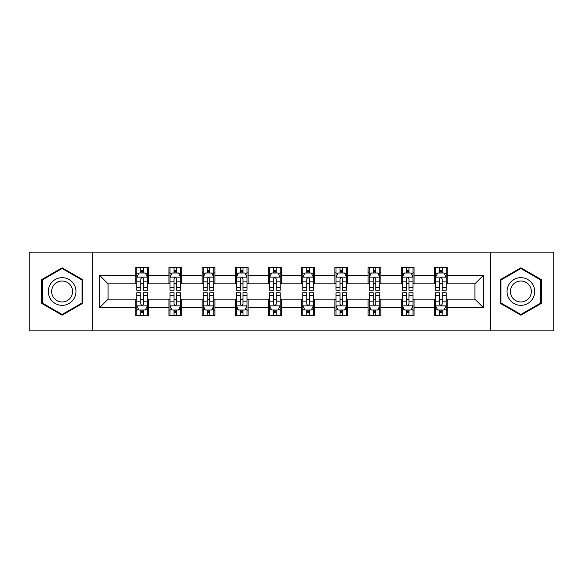 <?xml version="1.0" encoding="UTF-8"?>
<svg xmlns="http://www.w3.org/2000/svg" width="583" height="583" viewBox="0 0 583 583"><rect width="100%" height="100%" fill="white"/><g stroke="black" fill="none" stroke-linecap="round" stroke-linejoin="round"><path stroke-width="0.87" d="M490.441 330.86L553.85 330.86L553.85 252.14L490.441 252.14L490.441 330.86L92.559 330.86L92.559 252.14L29.15 252.14L29.15 330.86L92.559 330.86M490.441 252.14L92.559 252.14M447.248 275.329L447.248 267.561L434.481 267.561L434.481 275.329L414.061 275.329L414.061 267.561L401.293 267.561L401.293 275.329L380.867 275.329L380.867 267.561L368.099 267.561L368.099 275.329L347.672 275.329L347.672 267.561L334.904 267.561L334.904 275.329L314.477 275.329L314.477 267.561L301.71 267.561L301.71 275.329L281.29 275.329L281.29 267.561L268.523 267.561L268.523 275.329L248.096 275.329L248.096 267.561L235.328 267.561L235.328 275.329L214.901 275.329L214.901 267.561L202.133 267.561L202.133 275.329L181.707 275.329L181.707 267.561L168.939 267.561L168.939 275.329L148.519 275.329L148.519 267.561L135.752 267.561L135.752 275.329L99.576 275.329L99.576 307.671L108.088 299.159L135.752 299.159L135.752 315.439L148.519 315.439L148.519 299.159L168.939 299.159L168.939 315.439L181.707 315.439L181.707 299.159L202.133 299.159L202.133 315.439L214.901 315.439L214.901 299.159L235.328 299.159L235.328 315.439L248.096 315.439L248.096 299.159L268.523 299.159L268.523 315.439L281.29 315.439L281.29 299.159L301.71 299.159L301.71 315.439L314.477 315.439L314.477 299.159L334.904 299.159L334.904 315.439L347.672 315.439L347.672 299.159L368.099 299.159L368.099 315.439L380.867 315.439L380.867 299.159L401.293 299.159L401.293 315.439L414.061 315.439L414.061 299.159L434.481 299.159L434.481 315.439L447.248 315.439L447.248 299.159L474.912 299.159L474.912 283.841L447.248 283.841L447.248 275.329L483.424 275.329L483.424 307.671L447.248 307.671M434.481 307.671L414.061 307.671M401.293 307.671L380.867 307.671M368.099 307.671L347.672 307.671M334.904 307.671L314.477 307.671M301.71 307.671L281.29 307.671M268.523 307.671L248.096 307.671M235.328 307.671L214.901 307.671M202.133 307.671L181.707 307.671M168.939 307.671L148.519 307.671M135.752 307.671L99.576 307.671M434.481 275.329L434.481 283.841L414.061 283.841L414.061 275.329M401.293 275.329L401.293 283.841L380.867 283.841L380.867 275.329M368.099 275.329L368.099 283.841L347.672 283.841L347.672 275.329M334.904 275.329L334.904 283.841L314.477 283.841L314.477 275.329M301.71 275.329L301.71 283.841L281.29 283.841L281.29 275.329M268.523 275.329L268.523 283.841L248.096 283.841L248.096 275.329M235.328 275.329L235.328 283.841L214.901 283.841L214.901 275.329M202.133 275.329L202.133 283.841L181.707 283.841L181.707 275.329M168.939 275.329L168.939 283.841L148.519 283.841L148.519 275.329M135.752 275.329L135.752 283.841L108.088 283.841L99.576 275.329M108.088 283.841L108.088 299.159M483.424 307.671L474.912 299.159M474.912 283.841L483.424 275.329M135.752 272.88L136.816 272.88M140.853 272.88L143.411 272.88M147.455 272.88L148.519 272.88M135.752 283.63L136.816 283.63M140.853 283.63L143.411 283.63M147.455 283.63L148.519 283.63M135.752 299.37L136.816 299.37M140.853 299.37L143.411 299.37M147.455 299.37L148.519 299.37M135.752 310.12L136.816 310.12M140.853 310.12L143.411 310.12M147.455 310.12L148.519 310.12M168.939 299.37L170.003 299.37M174.047 299.37L176.605 299.37M180.643 299.37L181.707 299.37M168.939 310.12L170.003 310.12M174.047 310.12L176.605 310.12M180.643 310.12L181.707 310.12M168.939 272.88L170.003 272.88M174.047 272.88L176.605 272.88M180.643 272.88L181.707 272.88M168.939 283.63L170.003 283.63M174.047 283.63L176.605 283.63M180.643 283.63L181.707 283.63M202.133 299.37L203.197 299.37M207.242 299.37L209.793 299.37M213.837 299.37L214.901 299.37M202.133 310.12L203.197 310.12M207.242 310.12L209.793 310.12M213.837 310.12L214.901 310.12M202.133 272.88L203.197 272.88M207.242 272.88L209.793 272.88M213.837 272.88L214.901 272.88M202.133 283.63L203.197 283.63M207.242 283.63L209.793 283.63M213.837 283.63L214.901 283.63M235.328 299.37L236.392 299.37M240.436 299.37L242.987 299.37M247.032 299.37L248.096 299.37M235.328 310.12L236.392 310.12M240.436 310.12L242.987 310.12M247.032 310.12L248.096 310.12M235.328 272.88L236.392 272.88M240.436 272.88L242.987 272.88M247.032 272.88L248.096 272.88M235.328 283.63L236.392 283.63M240.436 283.63L242.987 283.63M247.032 283.63L248.096 283.63M268.523 299.37L269.586 299.37M273.624 299.37L276.182 299.37M280.226 299.37L281.29 299.37M268.523 310.12L269.586 310.12M273.624 310.12L276.182 310.12M280.226 310.12L281.29 310.12M268.523 272.88L269.586 272.88M273.624 272.88L276.182 272.88M280.226 272.88L281.29 272.88M268.523 283.63L269.586 283.63M273.624 283.63L276.182 283.63M280.226 283.63L281.29 283.63M301.71 299.37L302.774 299.37M306.818 299.37L309.376 299.37M313.414 299.37L314.477 299.37M301.71 310.12L302.774 310.12M306.818 310.12L309.376 310.12M313.414 310.12L314.477 310.12M301.71 272.88L302.774 272.88M306.818 272.88L309.376 272.88M313.414 272.88L314.477 272.88M301.71 283.63L302.774 283.63M306.818 283.63L309.376 283.63M313.414 283.63L314.477 283.63M334.904 299.37L335.968 299.37M340.013 299.37L342.564 299.37M346.608 299.37L347.672 299.37M334.904 310.12L335.968 310.12M340.013 310.12L342.564 310.12M346.608 310.12L347.672 310.12M334.904 272.88L335.968 272.88M340.013 272.88L342.564 272.88M346.608 272.88L347.672 272.88M334.904 283.63L335.968 283.63M340.013 283.63L342.564 283.63M346.608 283.63L347.672 283.63M368.099 299.37L369.163 299.37M373.207 299.37L375.758 299.37M379.803 299.37L380.867 299.37M368.099 310.12L369.163 310.12M373.207 310.12L375.758 310.12M379.803 310.12L380.867 310.12M368.099 272.88L369.163 272.88M373.207 272.88L375.758 272.88M379.803 272.88L380.867 272.88M368.099 283.63L369.163 283.63M373.207 283.63L375.758 283.63M379.803 283.63L380.867 283.63M401.293 299.37L402.357 299.37M406.395 299.37L408.953 299.37M412.997 299.37L414.061 299.37M401.293 310.12L402.357 310.12M406.395 310.12L408.953 310.12M412.997 310.12L414.061 310.12M401.293 272.88L402.357 272.88M406.395 272.88L408.953 272.88M412.997 272.88L414.061 272.88M401.293 283.63L402.357 283.63M406.395 283.63L408.953 283.63M412.997 283.63L414.061 283.63M434.481 299.37L435.545 299.37M439.589 299.37L442.147 299.37M446.184 299.37L447.248 299.37M434.481 310.12L435.545 310.12M439.589 310.12L442.147 310.12M446.184 310.12L447.248 310.12M434.481 272.88L435.545 272.88M439.589 272.88L442.147 272.88M446.184 272.88L447.248 272.88M434.481 283.63L435.545 283.63M439.589 283.63L442.147 283.63M446.184 283.63L447.248 283.63M62.133 315.206L82.662 303.357L82.662 279.643L62.133 267.794L41.597 279.643L41.597 303.357L62.133 315.206M541.403 279.643L520.867 267.794L500.338 279.643L500.338 303.357L520.867 315.206L541.403 303.357L541.403 279.643M143.411 270.33L140.853 270.33M147.455 287.557L143.411 287.557L143.411 290.225L147.455 290.225L147.455 277.246L145.327 272.99L138.943 272.99L136.816 277.246L136.816 290.225L140.853 290.225L140.853 287.557L136.816 287.557M136.816 277.246L136.816 267.561M147.455 277.246L147.455 267.561M140.853 272.99L140.853 267.561M143.411 267.561L143.411 272.99M143.411 287.557L143.411 278.842C142.558 277.202 141.705 277.202 140.853 278.842L140.853 287.557M140.853 312.67L143.411 312.67M136.816 295.443L140.853 295.443L140.853 292.775L136.816 292.775L136.816 305.754L138.943 310.01L145.327 310.01L147.455 305.754L147.455 292.775L143.411 292.775L143.411 295.443L147.455 295.443M147.455 305.754L147.455 315.439M136.816 305.754L136.816 315.439M143.411 310.01L143.411 315.439M140.853 315.439L140.853 310.01M140.853 295.443L140.853 304.158C141.705 305.798 142.558 305.798 143.411 304.158L143.411 295.443M74.107 298.416A13.832 13.832 0 0 0 69.042 279.519A13.832 13.832 0 0 0 50.153 284.584A13.832 13.832 0 0 0 55.217 303.481A13.832 13.832 0 0 0 74.107 298.416M71.199 296.732A10.472 10.472 0 0 0 67.366 282.434A10.472 10.472 0 0 0 53.06 286.268A10.472 10.472 0 0 0 56.894 300.566A10.472 10.472 0 0 0 71.199 296.732M42.238 302.985L42.238 280.015L62.133 268.53L82.021 280.015L82.021 302.985L62.133 314.47L42.238 302.985M520.867 277.668A13.832 13.832 0 0 0 507.042 291.5A13.832 13.832 0 0 0 520.867 305.332A13.832 13.832 0 0 0 534.698 291.5A13.832 13.832 0 0 0 520.867 277.668M520.867 281.028A10.472 10.472 0 0 0 510.402 291.5A10.472 10.472 0 0 0 520.867 301.972A10.472 10.472 0 0 0 531.339 291.5A10.472 10.472 0 0 0 520.867 281.028M540.762 302.985L520.867 314.47L500.979 302.985L500.979 280.015L520.867 268.53L540.762 280.015L540.762 302.985M176.605 270.33L174.047 270.33M180.643 287.557L176.605 287.557L176.605 290.225L180.643 290.225L180.643 277.246L178.515 272.99L172.131 272.99L170.003 277.246L170.003 290.225L174.047 290.225L174.047 287.557L170.003 287.557M170.003 277.246L170.003 267.561M180.643 277.246L180.643 267.561M174.047 272.99L174.047 267.561M176.605 267.561L176.605 272.99M176.605 287.557L176.605 278.842C175.753 277.202 174.9 277.202 174.047 278.842L174.047 287.557M209.793 270.33L207.242 270.33M213.837 287.557L209.793 287.557L209.793 290.225L213.837 290.225L213.837 277.246L211.709 272.99L205.325 272.99L203.197 277.246L203.197 290.225L207.242 290.225L207.242 287.557L203.197 287.557M203.197 277.246L203.197 267.561M213.837 277.246L213.837 267.561M207.242 272.99L207.242 267.561M209.793 267.561L209.793 272.99M209.793 287.557L209.793 278.842C208.947 277.202 208.095 277.202 207.242 278.842L207.242 287.557M174.047 312.67L176.605 312.67M170.003 295.443L174.047 295.443L174.047 292.775L170.003 292.775L170.003 305.754L172.131 310.01L178.515 310.01L180.643 305.754L180.643 292.775L176.605 292.775L176.605 295.443L180.643 295.443M180.643 305.754L180.643 315.439M170.003 305.754L170.003 315.439M176.605 310.01L176.605 315.439M174.047 315.439L174.047 310.01M174.047 295.443L174.047 304.158C174.9 305.798 175.753 305.798 176.605 304.158L176.605 295.443M207.242 312.67L209.793 312.67M203.197 295.443L207.242 295.443L207.242 292.775L203.197 292.775L203.197 305.754L205.325 310.01L211.709 310.01L213.837 305.754L213.837 292.775L209.793 292.775L209.793 295.443L213.837 295.443M213.837 305.754L213.837 315.439M203.197 305.754L203.197 315.439M209.793 310.01L209.793 315.439M207.242 315.439L207.242 310.01M207.242 295.443L207.242 304.158C208.095 305.798 208.94 305.798 209.793 304.158L209.793 295.443M242.987 270.33L240.436 270.33M247.032 287.557L242.987 287.557L242.987 290.225L247.032 290.225L247.032 277.246L244.904 272.99L238.52 272.99L236.392 277.246L236.392 290.225L240.436 290.225L240.436 287.557L236.392 287.557M236.392 277.246L236.392 267.561M247.032 277.246L247.032 267.561M240.436 272.99L240.436 267.561M242.987 267.561L242.987 272.99M242.987 287.557L242.987 278.842C242.134 277.202 241.289 277.202 240.436 278.842L240.436 287.557M276.182 270.33L273.624 270.33M280.226 287.557L276.182 287.557L276.182 290.225L280.226 290.225L280.226 277.246L278.098 272.99L271.714 272.99L269.586 277.246L269.586 290.225L273.624 290.225L273.624 287.557L269.586 287.557M269.586 277.246L269.586 267.561M280.226 277.246L280.226 267.561M273.624 272.99L273.624 267.561M276.182 267.561L276.182 272.99M276.182 287.557L276.182 278.842C275.329 277.202 274.476 277.202 273.624 278.842L273.624 287.557M309.376 270.33L306.818 270.33M313.414 287.557L309.376 287.557L309.376 290.225L313.414 290.225L313.414 277.246L311.286 272.99L304.902 272.99L302.774 277.246L302.774 290.225L306.818 290.225L306.818 287.557L302.774 287.557M302.774 277.246L302.774 267.561M313.414 277.246L313.414 267.561M306.818 272.99L306.818 267.561M309.376 267.561L309.376 272.99M309.376 287.557L309.376 278.842C308.524 277.202 307.671 277.202 306.818 278.842L306.818 287.557M240.436 312.67L242.987 312.67M236.392 295.443L240.436 295.443L240.436 292.775L236.392 292.775L236.392 305.754L238.52 310.01L244.904 310.01L247.032 305.754L247.032 292.775L242.987 292.775L242.987 295.443L247.032 295.443M247.032 305.754L247.032 315.439M236.392 305.754L236.392 315.439M242.987 310.01L242.987 315.439M240.436 315.439L240.436 310.01M240.436 295.443L240.436 304.158C241.282 305.798 242.134 305.798 242.987 304.158L242.987 295.443M273.624 312.67L276.182 312.67M269.586 295.443L273.624 295.443L273.624 292.775L269.586 292.775L269.586 305.754L271.714 310.01L278.098 310.01L280.226 305.754L280.226 292.775L276.182 292.775L276.182 295.443L280.226 295.443M280.226 305.754L280.226 315.439M269.586 305.754L269.586 315.439M276.182 310.01L276.182 315.439M273.624 315.439L273.624 310.01M273.624 295.443L273.624 304.158C274.476 305.798 275.329 305.798 276.182 304.158L276.182 295.443M306.818 312.67L309.376 312.67M302.774 295.443L306.818 295.443L306.818 292.775L302.774 292.775L302.774 305.754L304.902 310.01L311.286 310.01L313.414 305.754L313.414 292.775L309.376 292.775L309.376 295.443L313.414 295.443M313.414 305.754L313.414 315.439M302.774 305.754L302.774 315.439M309.376 310.01L309.376 315.439M306.818 315.439L306.818 310.01M306.818 295.443L306.818 304.158C307.671 305.798 308.524 305.798 309.376 304.158L309.376 295.443M342.564 270.33L340.013 270.33M346.608 287.557L342.564 287.557L342.564 290.225L346.608 290.225L346.608 277.246L344.48 272.99L338.096 272.99L335.968 277.246L335.968 290.225L340.013 290.225L340.013 287.557L335.968 287.557M335.968 277.246L335.968 267.561M346.608 277.246L346.608 267.561M340.013 272.99L340.013 267.561M342.564 267.561L342.564 272.99M342.564 287.557L342.564 278.842C341.718 277.202 340.866 277.202 340.013 278.842L340.013 287.557M340.013 312.67L342.564 312.67M335.968 295.443L340.013 295.443L340.013 292.775L335.968 292.775L335.968 305.754L338.096 310.01L344.48 310.01L346.608 305.754L346.608 292.775L342.564 292.775L342.564 295.443L346.608 295.443M346.608 305.754L346.608 315.439M335.968 305.754L335.968 315.439M342.564 310.01L342.564 315.439M340.013 315.439L340.013 310.01M340.013 295.443L340.013 304.158C340.866 305.798 341.711 305.798 342.564 304.158L342.564 295.443M375.758 270.33L373.207 270.33M379.803 287.557L375.758 287.557L375.758 290.225L379.803 290.225L379.803 277.246L377.675 272.99L371.291 272.99L369.163 277.246L369.163 290.225L373.207 290.225L373.207 287.557L369.163 287.557M369.163 277.246L369.163 267.561M379.803 277.246L379.803 267.561M373.207 272.99L373.207 267.561M375.758 267.561L375.758 272.99M375.758 287.557L375.758 278.842C374.905 277.202 374.06 277.202 373.207 278.842L373.207 287.557M373.207 312.67L375.758 312.67M369.163 295.443L373.207 295.443L373.207 292.775L369.163 292.775L369.163 305.754L371.291 310.01L377.675 310.01L379.803 305.754L379.803 292.775L375.758 292.775L375.758 295.443L379.803 295.443M379.803 305.754L379.803 315.439M369.163 305.754L369.163 315.439M375.758 310.01L375.758 315.439M373.207 315.439L373.207 310.01M373.207 295.443L373.207 304.158C374.053 305.798 374.905 305.798 375.758 304.158L375.758 295.443M408.953 270.33L406.395 270.33M412.997 287.557L408.953 287.557L408.953 290.225L412.997 290.225L412.997 277.246L410.869 272.99L404.485 272.99L402.357 277.246L402.357 290.225L406.395 290.225L406.395 287.557L402.357 287.557M402.357 277.246L402.357 267.561M412.997 277.246L412.997 267.561M406.395 272.99L406.395 267.561M408.953 267.561L408.953 272.99M408.953 287.557L408.953 278.842C408.1 277.202 407.247 277.202 406.395 278.842L406.395 287.557M406.395 312.67L408.953 312.67M402.357 295.443L406.395 295.443L406.395 292.775L402.357 292.775L402.357 305.754L404.485 310.01L410.869 310.01L412.997 305.754L412.997 292.775L408.953 292.775L408.953 295.443L412.997 295.443M412.997 305.754L412.997 315.439M402.357 305.754L402.357 315.439M408.953 310.01L408.953 315.439M406.395 315.439L406.395 310.01M406.395 295.443L406.395 304.158C407.247 305.798 408.1 305.798 408.953 304.158L408.953 295.443M442.147 270.33L439.589 270.33M446.184 287.557L442.147 287.557L442.147 290.225L446.184 290.225L446.184 277.246L444.057 272.99L437.673 272.99L435.545 277.246L435.545 290.225L439.589 290.225L439.589 287.557L435.545 287.557M435.545 277.246L435.545 267.561M446.184 277.246L446.184 267.561M439.589 272.99L439.589 267.561M442.147 267.561L442.147 272.99M442.147 287.557L442.147 278.842C441.295 277.202 440.442 277.202 439.589 278.842L439.589 287.557M439.589 312.67L442.147 312.67M435.545 295.443L439.589 295.443L439.589 292.775L435.545 292.775L435.545 305.754L437.673 310.01L444.057 310.01L446.184 305.754L446.184 292.775L442.147 292.775L442.147 295.443L446.184 295.443M446.184 305.754L446.184 315.439M435.545 305.754L435.545 315.439M442.147 310.01L442.147 315.439M439.589 315.439L439.589 310.01M439.589 295.443L439.589 304.158C440.442 305.798 441.295 305.798 442.147 304.158L442.147 295.443M147.397 277.136L136.867 277.136M136.816 273.245L138.812 273.245M145.451 273.245L147.455 273.245M140.853 281.851L136.816 281.851M147.455 281.851L143.411 281.851M143.411 271.685L140.853 271.685M136.867 305.864L147.397 305.864M147.455 309.755L145.451 309.755M138.812 309.755L136.816 309.755M143.411 301.149L147.455 301.149M136.816 301.149L140.853 301.149M140.853 311.315L143.411 311.315M180.592 277.136L170.061 277.136M170.003 273.245L172.007 273.245M178.646 273.245L180.643 273.245M174.047 281.851L170.003 281.851M180.643 281.851L176.605 281.851M176.605 271.685L174.047 271.685M213.786 277.136L203.256 277.136M203.197 273.245L205.201 273.245M211.84 273.245L213.837 273.245M207.242 281.851L203.197 281.851M213.837 281.851L209.793 281.851M209.793 271.685L207.242 271.685M170.061 305.864L180.592 305.864M180.643 309.755L178.646 309.755M172.007 309.755L170.003 309.755M176.605 301.149L180.643 301.149M170.003 301.149L174.047 301.149M174.047 311.315L176.605 311.315M203.256 305.864L213.786 305.864M213.837 309.755L211.84 309.755M205.201 309.755L203.197 309.755M209.793 301.149L213.837 301.149M203.197 301.149L207.242 301.149M207.242 311.315L209.793 311.315M246.981 277.136L236.443 277.136M236.392 273.245L238.389 273.245M245.028 273.245L247.032 273.245M240.436 281.851L236.392 281.851M247.032 281.851L242.987 281.851M242.987 271.685L240.436 271.685M280.168 277.136L269.637 277.136M269.586 273.245L271.583 273.245M278.222 273.245L280.226 273.245M273.624 281.851L269.586 281.851M280.226 281.851L276.182 281.851M276.182 271.685L273.624 271.685M313.363 277.136L302.832 277.136M302.774 273.245L304.778 273.245M311.417 273.245L313.414 273.245M306.818 281.851L302.774 281.851M313.414 281.851L309.376 281.851M309.376 271.685L306.818 271.685M236.443 305.864L246.981 305.864M247.032 309.755L245.028 309.755M238.389 309.755L236.392 309.755M242.987 301.149L247.032 301.149M236.392 301.149L240.436 301.149M240.436 311.315L242.987 311.315M269.637 305.864L280.168 305.864M280.226 309.755L278.222 309.755M271.583 309.755L269.586 309.755M276.182 301.149L280.226 301.149M269.586 301.149L273.624 301.149M273.624 311.315L276.182 311.315M302.832 305.864L313.363 305.864M313.414 309.755L311.417 309.755M304.778 309.755L302.774 309.755M309.376 301.149L313.414 301.149M302.774 301.149L306.818 301.149M306.818 311.315L309.376 311.315M346.557 277.136L336.019 277.136M335.968 273.245L337.972 273.245M344.611 273.245L346.608 273.245M340.013 281.851L335.968 281.851M346.608 281.851L342.564 281.851M342.564 271.685L340.013 271.685M336.019 305.864L346.557 305.864M346.608 309.755L344.611 309.755M337.972 309.755L335.968 309.755M342.564 301.149L346.608 301.149M335.968 301.149L340.013 301.149M340.013 311.315L342.564 311.315M379.744 277.136L369.214 277.136M369.163 273.245L371.16 273.245M377.799 273.245L379.803 273.245M373.207 281.851L369.163 281.851M379.803 281.851L375.758 281.851M375.758 271.685L373.207 271.685M369.214 305.864L379.744 305.864M379.803 309.755L377.799 309.755M371.16 309.755L369.163 309.755M375.758 301.149L379.803 301.149M369.163 301.149L373.207 301.149M373.207 311.315L375.758 311.315M412.939 277.136L402.408 277.136M402.357 273.245L404.354 273.245M410.993 273.245L412.997 273.245M406.395 281.851L402.357 281.851M412.997 281.851L408.953 281.851M408.953 271.685L406.395 271.685M402.408 305.864L412.939 305.864M412.997 309.755L410.993 309.755M404.354 309.755L402.357 309.755M408.953 301.149L412.997 301.149M402.357 301.149L406.395 301.149M406.395 311.315L408.953 311.315M446.133 277.136L435.603 277.136M435.545 273.245L437.549 273.245M444.188 273.245L446.184 273.245M439.589 281.851L435.545 281.851M446.184 281.851L442.147 281.851M442.147 271.685L439.589 271.685M435.603 305.864L446.133 305.864M446.184 309.755L444.188 309.755M437.549 309.755L435.545 309.755M442.147 301.149L446.184 301.149M435.545 301.149L439.589 301.149M439.589 311.315L442.147 311.315"/></g></svg>
